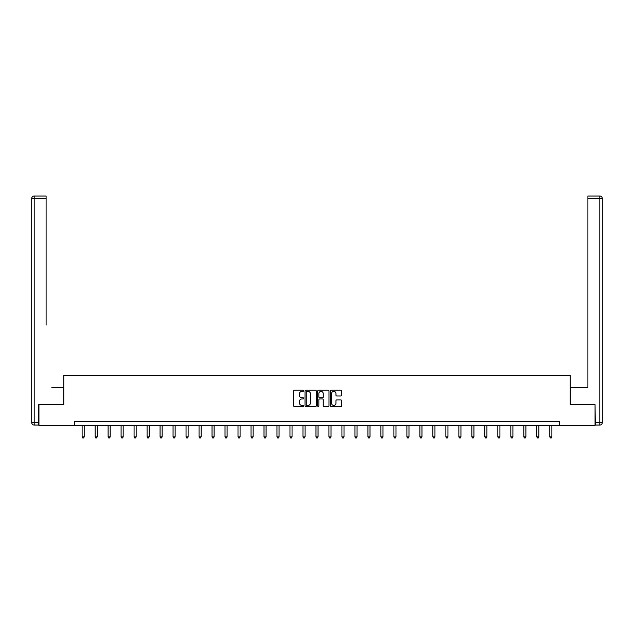 <?xml version="1.0" encoding="UTF-8"?>
<svg xmlns="http://www.w3.org/2000/svg" width="634" height="634" viewBox="0 0 634 634"><rect width="100%" height="100%" fill="white"/><g stroke="black" fill="none" stroke-linecap="round" stroke-linejoin="round"><path stroke-width="0.95" d="M303.678 390.79A0.571 0.571 0 0 0 303.107 390.219L294.422 390.219A0.816 0.816 0 0 0 293.605 391.035L293.605 405.752A0.816 0.816 0 0 0 294.422 406.568L303.107 406.568A0.571 0.571 0 0 0 303.678 405.998A0.571 0.571 0 0 0 303.107 405.419L301.982 405.419A2.615 2.615 0 0 1 299.367 402.804L299.367 401.584A2.615 2.615 0 0 1 301.982 398.968L303.107 398.968A0.571 0.571 0 0 0 303.678 398.39A0.571 0.571 0 0 0 303.107 397.819L301.982 397.819A2.615 2.615 0 0 1 299.367 395.204L299.367 393.976A2.615 2.615 0 0 1 301.982 391.36L303.107 391.36A0.571 0.571 0 0 0 303.678 390.79M340.886 395.981A0.816 0.816 0 0 0 341.702 395.164L341.702 391.035A0.816 0.816 0 0 0 340.886 390.219L331.241 390.219A0.816 0.816 0 0 0 330.425 391.035L330.425 405.752A0.816 0.816 0 0 0 331.241 406.568L340.886 406.568A0.816 0.816 0 0 0 341.702 405.752L341.702 400.767A0.816 0.816 0 0 0 340.886 399.943L336.757 399.943A0.816 0.816 0 0 0 335.941 400.767L335.941 403.24A2.187 2.187 0 0 1 333.753 405.419A2.187 2.187 0 0 1 331.574 403.24L331.574 393.548A2.187 2.187 0 0 1 333.753 391.36A2.187 2.187 0 0 1 335.941 393.548L335.941 395.164A0.816 0.816 0 0 0 336.757 395.981L340.886 395.981M46.108 196.033L34.196 196.033L46.108 196.033L40.774 196.033L46.108 196.033L46.108 198.529L34.196 198.529L34.196 422.545L38.698 422.545L38.698 404.635L63.765 404.635L63.765 375.494L570.235 375.494L570.235 404.635L595.057 404.635L595.057 425.454L559.663 425.454L559.663 421.293L74.337 421.293L74.337 425.454L559.663 425.454M38.943 404.635L38.943 425.454L74.337 425.454M316.287 391.035A0.816 0.816 0 0 0 315.47 390.219L305.826 390.219A0.816 0.816 0 0 0 305.002 391.035L305.002 405.752A0.816 0.816 0 0 0 305.826 406.568L315.47 406.568A0.816 0.816 0 0 0 316.287 405.752L316.287 391.035M318.53 390.219L328.174 390.219A0.816 0.816 0 0 1 328.998 391.035L328.998 405.752A0.816 0.816 0 0 1 328.174 406.568L324.053 406.568A0.816 0.816 0 0 1 323.229 405.752L323.229 399.785A0.816 0.816 0 0 0 322.413 398.968L319.679 398.968A0.816 0.816 0 0 0 318.862 399.785L318.862 405.998A0.571 0.571 0 0 1 318.284 406.568A0.571 0.571 0 0 1 317.713 405.998L317.713 391.035A0.816 0.816 0 0 1 318.53 390.219M306.721 391.36A0.571 0.571 0 0 0 306.151 391.939L306.151 404.849A0.571 0.571 0 0 0 306.721 405.419L307.91 405.419A2.615 2.615 0 0 0 310.525 402.804L310.525 393.976A2.615 2.615 0 0 0 307.91 391.36L306.721 391.36M323.229 393.587A2.187 2.187 0 0 0 321.05 391.408A2.187 2.187 0 0 0 318.862 393.587L318.862 397.003A0.816 0.816 0 0 0 319.679 397.819L322.413 397.819A0.816 0.816 0 0 0 323.229 397.003L323.229 393.587M82.127 425.454L82.127 436.881L84.203 436.881L84.203 425.454M84.203 436.881L83.577 437.967L82.745 437.967L82.127 436.881M63.677 404.635L63.677 387.564L51.853 387.564M46.108 198.529L46.108 325.107M31.7 422.545L34.196 422.545L34.196 425.042L38.698 425.042L34.196 425.042A2.496 2.496 0 0 1 31.7 422.545L31.7 198.529A2.496 2.496 0 0 1 34.196 196.033A2.496 2.496 0 0 0 31.7 198.529A2.496 2.496 0 0 1 34.196 196.033A2.496 2.496 0 0 0 31.7 198.529L34.196 198.529L34.196 196.033M38.698 422.545L38.698 425.042M582.147 387.564L587.892 387.564L587.892 196.033L599.804 196.033L587.892 196.033M570.323 404.635L570.323 387.564L587.892 387.564L587.892 325.107M595.302 422.545L599.804 422.545L599.804 425.042A2.496 2.496 0 0 0 602.3 422.545L602.3 198.529L602.3 422.545A2.496 2.496 0 0 1 599.804 425.042L595.302 425.042L595.057 404.635M599.804 196.033A2.496 2.496 0 0 1 602.3 198.529A2.496 2.496 0 0 0 599.804 196.033L599.804 198.529L587.892 198.529M95.116 425.454L95.116 436.881L97.192 436.881L97.192 425.454M97.192 436.881L96.574 437.967L95.742 437.967L95.116 436.881M108.105 425.454L108.105 436.881L110.189 436.881L110.189 425.454M110.189 436.881L109.563 437.967L108.731 437.967L108.105 436.881M121.094 425.454L121.094 436.881L123.178 436.881L123.178 425.454M123.178 436.881L122.552 437.967L121.72 437.967L121.094 436.881M134.083 425.454L134.083 436.881L136.167 436.881L136.167 425.454M136.167 436.881L135.541 437.967L134.709 437.967L134.083 436.881M147.08 425.454L147.08 436.881L149.156 436.881L149.156 425.454M149.156 436.881L148.538 437.967L147.698 437.967L147.08 436.881M160.069 425.454L160.069 436.881L162.153 436.881L162.153 425.454M162.153 436.881L161.527 437.967L160.695 437.967L160.069 436.881M173.058 425.454L173.058 436.881L175.142 436.881L175.142 425.454M175.142 436.881L174.516 437.967L173.684 437.967L173.058 436.881M186.047 425.454L186.047 436.881L188.132 436.881L188.132 425.454M188.132 436.881L187.505 437.967L186.673 437.967L186.047 436.881M199.044 425.454L199.044 436.881L201.121 436.881L201.121 425.454M201.121 436.881L200.495 437.967L199.662 437.967L199.044 436.881M212.033 425.454L212.033 436.881L214.118 436.881L214.118 425.454M214.118 436.881L213.492 437.967L212.659 437.967L212.033 436.881M225.022 425.454L225.022 436.881L227.107 436.881L227.107 425.454M227.107 436.881L226.481 437.967L225.649 437.967L225.022 436.881M238.012 425.454L238.012 436.881L240.096 436.881L240.096 425.454M240.096 436.881L239.47 437.967L238.638 437.967L238.012 436.881M251.009 425.454L251.009 436.881L253.085 436.881L253.085 425.454M253.085 436.881L252.459 437.967L251.627 437.967L251.009 436.881M263.998 425.454L263.998 436.881L266.074 436.881L266.074 425.454M266.074 436.881L265.456 437.967L264.624 437.967L263.998 436.881M276.987 425.454L276.987 436.881L279.071 436.881L279.071 425.454M279.071 436.881L278.445 437.967L277.613 437.967L276.987 436.881M289.976 425.454L289.976 436.881L292.06 436.881L292.06 425.454M292.06 436.881L291.434 437.967L290.602 437.967L289.976 436.881M302.965 425.454L302.965 436.881L305.049 436.881L305.049 425.454M305.049 436.881L304.423 437.967L303.591 437.967L302.965 436.881M315.962 425.454L315.962 436.881L318.038 436.881L318.038 425.454M318.038 436.881L317.42 437.967L316.58 437.967L315.962 436.881M328.951 425.454L328.951 436.881L331.035 436.881L331.035 425.454M331.035 436.881L330.409 437.967L329.577 437.967L328.951 436.881M341.94 425.454L341.94 436.881L344.024 436.881L344.024 425.454M344.024 436.881L343.398 437.967L342.566 437.967L341.94 436.881M354.929 425.454L354.929 436.881L357.013 436.881L357.013 425.454M357.013 436.881L356.387 437.967L355.555 437.967L354.929 436.881M367.926 425.454L367.926 436.881L370.002 436.881L370.002 425.454M370.002 436.881L369.376 437.967L368.544 437.967L367.926 436.881M380.915 425.454L380.915 436.881L382.991 436.881L382.991 425.454M382.991 436.881L382.373 437.967L381.541 437.967L380.915 436.881M393.904 425.454L393.904 436.881L395.988 436.881L395.988 425.454M395.988 436.881L395.362 437.967L394.53 437.967L393.904 436.881M406.893 425.454L406.893 436.881L408.978 436.881L408.978 425.454M408.978 436.881L408.351 437.967L407.519 437.967L406.893 436.881M419.882 425.454L419.882 436.881L421.967 436.881L421.967 425.454M421.967 436.881L421.341 437.967L420.508 437.967L419.882 436.881M432.879 425.454L432.879 436.881L434.956 436.881L434.956 425.454M434.956 436.881L434.338 437.967L433.505 437.967L432.879 436.881M445.868 425.454L445.868 436.881L447.953 436.881L447.953 425.454M447.953 436.881L447.327 437.967L446.494 437.967L445.868 436.881M458.858 425.454L458.858 436.881L460.942 436.881L460.942 425.454M460.942 436.881L460.316 437.967L459.484 437.967L458.858 436.881M471.847 425.454L471.847 436.881L473.931 436.881L473.931 425.454M473.931 436.881L473.305 437.967L472.473 437.967L471.847 436.881M484.844 425.454L484.844 436.881L486.92 436.881L486.92 425.454M486.92 436.881L486.302 437.967L485.462 437.967L484.844 436.881M497.833 425.454L497.833 436.881L499.917 436.881L499.917 425.454M499.917 436.881L499.291 437.967L498.459 437.967L497.833 436.881M510.822 425.454L510.822 436.881L512.906 436.881L512.906 425.454M512.906 436.881L512.28 437.967L511.448 437.967L510.822 436.881M523.811 425.454L523.811 436.881L525.895 436.881L525.895 425.454M525.895 436.881L525.269 437.967L524.437 437.967L523.811 436.881M536.808 425.454L536.808 436.881L538.884 436.881L538.884 425.454M538.884 436.881L538.258 437.967L537.426 437.967L536.808 436.881M549.797 425.454L549.797 436.881L551.873 436.881L551.873 425.454M551.873 436.881L551.255 437.967L550.423 437.967L549.797 436.881M602.3 422.545L599.804 422.545L599.804 198.529L602.3 198.529"/></g></svg>

